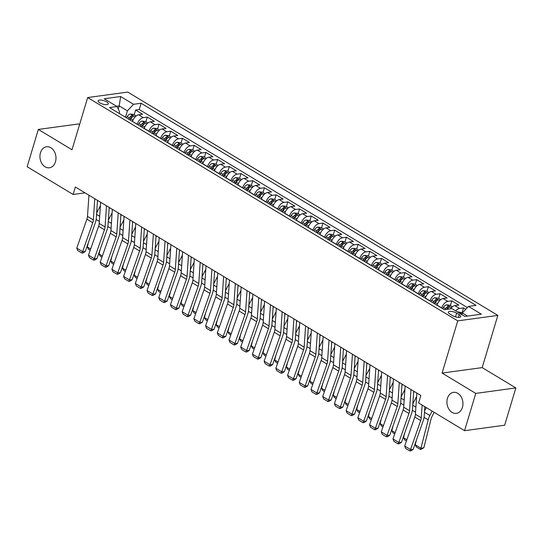 <?xml version="1.0" encoding="UTF-8"?>
<svg xmlns="http://www.w3.org/2000/svg" width="543" height="543" viewBox="0 0 543 543"><rect width="100%" height="100%" fill="white"/><g stroke="black" fill="none" stroke-linecap="round" stroke-linejoin="round"><path stroke-width="0.81" d="M55.461 161.794A10.609 7.969 82.2 0 1 49.399 167.78A10.609 7.969 82.2 0 1 41.791 163.368A10.609 7.969 82.2 0 1 40.474 152.746A10.609 7.969 82.2 0 1 46.535 146.759A10.609 7.969 82.2 0 1 54.144 151.171A10.609 7.969 82.2 0 1 55.461 161.794M462.432 407.372A10.609 7.969 82.2 0 1 456.364 413.359A10.609 7.969 82.2 0 1 448.762 408.947A10.609 7.969 82.2 0 1 447.439 398.331A10.609 7.969 82.2 0 1 453.5 392.345A10.609 7.969 82.2 0 1 461.109 396.757A10.609 7.969 82.2 0 1 462.432 407.372M99.749 102.831A5.301 1.812 16.7 0 0 105.023 104.595A5.301 1.812 16.7 0 0 108.295 103.883A5.301 1.812 16.7 0 0 106.686 101.887A5.301 1.812 16.7 0 0 101.412 100.122A5.301 1.812 16.7 0 0 98.14 100.835A5.301 1.812 16.7 0 0 99.749 102.831M79.543 124.639L78.436 123.967L38.336 129.438L27.15 166.728L73.115 194.469L85.02 192.84M497.843 315.402L127.768 92.079L87.667 97.55L457.749 320.872L497.843 315.402L482.177 367.611L442.083 373.075L475.749 393.397L515.85 387.926L482.177 367.611M515.85 387.926L504.664 425.217L464.564 430.687L475.749 393.397M465.792 309.272L463.512 307.895L462.1 312.612M450.385 308.879A6.631 3.74 -58.9 0 1 454.871 305.607L458.828 305.071L451.803 300.829L450.385 305.546M437 305.227L437.034 305.098A6.631 3.74 121.1 0 1 443.163 298.541L447.12 298.005L440.088 293.763L438.676 298.48M425.291 298.155L425.325 298.032A6.631 3.74 121.1 0 1 431.447 291.476L435.405 290.939L428.379 286.697L426.968 291.408M413.576 291.089L413.617 290.967A6.631 3.74 121.1 0 1 419.739 284.41L423.696 283.867L416.671 279.631L415.252 284.342M401.868 284.023L401.901 283.901A6.631 3.74 121.1 0 1 408.031 277.344L411.981 276.801L404.956 272.559L403.544 277.276M390.152 276.957L390.193 276.835A6.631 3.74 121.1 0 1 396.315 270.271L400.272 269.735L393.247 265.493L391.829 270.21M378.444 269.891L378.478 269.762A6.631 3.74 121.1 0 1 384.607 263.206L388.564 262.669L381.532 258.427L380.12 263.145M366.735 262.819L366.769 262.697A6.631 3.74 121.1 0 1 372.892 256.14L376.849 255.604L369.824 251.361L368.412 256.072M355.02 255.753L355.061 255.631A6.631 3.74 121.1 0 1 361.183 249.074L365.14 248.531L358.108 244.296L356.697 249.006M343.312 248.687L343.346 248.565A6.631 3.74 121.1 0 1 349.475 242.008L353.425 241.465L346.4 237.223L344.988 241.94M331.597 241.621L331.637 241.499A6.631 3.74 121.1 0 1 337.76 234.936L341.717 234.4L334.692 230.157L333.273 234.875M319.888 234.549L319.922 234.427A6.631 3.74 121.1 0 1 326.051 227.87L330.001 227.334L322.976 223.092L321.565 227.809M308.173 227.483L308.214 227.361A6.631 3.74 121.1 0 1 314.336 220.804L318.293 220.268L311.268 216.026L309.849 220.736M296.464 220.417L296.505 220.295A6.631 3.74 121.1 0 1 302.627 213.738L306.585 213.195L299.553 208.96L298.141 213.671M284.756 213.351L284.79 213.229A6.631 3.74 121.1 0 1 290.912 206.673L294.869 206.13L287.844 201.887L286.433 206.605M273.041 206.286L273.081 206.157A6.631 3.74 121.1 0 1 279.204 199.6L283.161 199.064L276.136 194.822L274.717 199.539M261.332 199.213L261.366 199.091A6.631 3.74 121.1 0 1 267.495 192.534L271.446 191.998L264.421 187.756L263.009 192.473M249.617 192.147L249.658 192.025A6.631 3.74 121.1 0 1 255.78 185.468L259.737 184.932L252.712 180.69L251.294 185.401M237.909 185.082L237.943 184.959A6.631 3.74 121.1 0 1 244.072 178.403L248.029 177.86L240.997 173.624L239.585 178.335M226.2 178.016L226.234 177.894A6.631 3.74 121.1 0 1 232.356 171.337L236.314 170.794L229.289 166.552L227.877 171.269M214.485 170.95L214.526 170.821A6.631 3.74 121.1 0 1 220.648 164.264L224.605 163.728L217.58 159.486L216.162 164.203M202.777 163.877L202.81 163.755A6.631 3.74 121.1 0 1 208.94 157.198L212.89 156.662L205.865 152.42L204.453 157.137M191.061 156.812L191.102 156.689A6.631 3.74 121.1 0 1 197.224 150.133L201.181 149.59L194.156 145.354L192.738 150.065M179.353 149.746L179.387 149.624A6.631 3.74 121.1 0 1 185.516 143.067L189.473 142.524L182.441 138.289L181.029 142.999M167.638 142.68L167.678 142.558A6.631 3.74 121.1 0 1 173.801 136.001L177.758 135.458L170.733 131.216L169.314 135.933M155.929 135.614L155.97 135.485A6.631 3.74 121.1 0 1 162.092 128.929L166.049 128.392L159.018 124.15L157.606 128.867M144.221 128.542L144.255 128.419A6.631 3.74 121.1 0 1 150.384 121.863L154.334 121.327L147.309 117.084L145.897 121.802M464.564 430.687L418.599 402.947L420.839 395.487L75.355 187.009L73.115 194.469M459.202 314.696L456.622 313.141A5.138 1.758 16.7 0 0 451.518 311.431A5.138 1.758 16.7 0 0 448.348 312.123A5.138 1.758 16.7 0 0 449.909 314.058L452.482 315.612A5.138 1.758 16.7 0 0 457.586 317.316A5.138 1.758 16.7 0 0 460.763 316.63A5.138 1.758 16.7 0 0 459.202 314.696L458.394 317.384M119.141 113.412L119.596 111.912L117.05 106.537L109.462 107.575L444.405 309.693L451.993 308.662L464.876 316.433L481.349 314.187L468.466 306.415L476.048 305.376L141.105 103.258L133.524 104.29L127.395 110.847L119.202 105.905L116.589 106.258M117.05 106.537L104.168 98.765L120.641 96.518L133.524 104.29M137.189 124.306L137.23 124.184A6.631 3.74 -58.9 0 1 143.352 117.621L147.309 117.084M132.506 121.476L137.23 124.184M148.904 131.372L148.938 131.25A6.631 3.74 -58.9 0 1 155.067 124.693L159.018 124.15M160.613 138.438L160.653 138.316A6.631 3.74 -58.9 0 1 166.776 131.759L170.733 131.216M172.328 145.504L172.362 145.381A6.631 3.74 -58.9 0 1 178.484 138.825L182.441 138.289M184.036 152.576L184.077 152.447A6.631 3.74 -58.9 0 1 190.199 145.891L194.156 145.354M195.745 159.642L195.785 159.52A6.631 3.74 -58.9 0 1 201.908 152.956L205.865 152.42M207.46 166.708L207.494 166.586A6.631 3.74 -58.9 0 1 213.623 160.029L217.58 159.486M219.168 173.774L219.209 173.651A6.631 3.74 -58.9 0 1 225.331 167.095L229.289 166.552M230.884 180.839L230.918 180.717A6.631 3.74 -58.9 0 1 237.047 174.16L240.997 173.624M242.592 187.912L242.633 187.783A6.631 3.74 -58.9 0 1 248.755 181.226L252.712 180.69M254.307 194.978L254.341 194.856A6.631 3.74 -58.9 0 1 260.464 188.292L264.421 187.756M266.016 202.044L266.05 201.921A6.631 3.74 -58.9 0 1 272.179 195.365L276.136 194.822M277.724 209.109L277.765 208.987A6.631 3.74 -58.9 0 1 283.887 202.43L287.844 201.887M289.439 216.175L289.473 216.053A6.631 3.74 -58.9 0 1 295.602 209.496L299.553 208.96M301.148 223.248L301.189 223.119A6.631 3.74 -58.9 0 1 307.311 216.562L311.268 216.026M312.863 230.313L312.897 230.191A6.631 3.74 -58.9 0 1 319.019 223.628L322.976 223.092M324.571 237.379L324.605 237.257A6.631 3.74 -58.9 0 1 330.735 230.7L334.692 230.157M336.28 244.445L336.321 244.323A6.631 3.74 -58.9 0 1 342.443 237.766L346.4 237.223M347.995 251.511L348.029 251.389A6.631 3.74 -58.9 0 1 354.158 244.832L358.108 244.296M359.704 258.583L359.744 258.454A6.631 3.74 -58.9 0 1 365.867 251.898L369.824 251.361M371.419 265.649L371.453 265.527A6.631 3.74 -58.9 0 1 377.582 258.963L381.532 258.427M383.127 272.715L383.168 272.593A6.631 3.74 -58.9 0 1 389.29 266.036L393.247 265.493M394.842 279.781L394.876 279.659A6.631 3.74 -58.9 0 1 400.999 273.102L404.956 272.559M406.551 286.847L406.585 286.724A6.631 3.74 -58.9 0 1 412.714 280.168L416.671 279.631M418.259 293.919L418.3 293.79A6.631 3.74 -58.9 0 1 424.422 287.233L428.379 286.697M429.975 300.985L430.008 300.863A6.631 3.74 -58.9 0 1 436.138 294.299L440.088 293.763M441.683 308.051L441.724 307.929A6.631 3.74 -58.9 0 1 447.846 301.372L451.803 300.829M455.699 310.895A6.631 3.74 -58.9 0 1 459.554 308.438L463.512 307.895M467.394 307.555L139.225 109.523L135.601 110.019L134.182 114.729M132.546 121.354A6.631 3.74 121.1 0 1 138.669 114.797L142.626 114.254L135.601 110.019M467.489 316.074L462.337 312.972L468.466 306.415M461.849 314.607L462.337 312.972M38.336 129.438L72.009 149.753L87.667 97.55M442.083 373.075L457.749 320.872M118.252 109.068L119.202 105.905L120.641 96.518M125.481 117.24L127.395 110.847M139.225 109.523L141.105 103.258M422.135 405.078L421.266 417.805A8.288 4.677 -58.9 0 1 420.669 420.594L410.535 449.529L413.155 449.434L423.289 420.492A12.428 7.018 121.1 0 0 424.192 416.305L424.843 406.714M416.854 393.084L415.409 414.268A8.288 4.677 -58.9 0 1 414.811 417.058L404.678 446L410.535 449.529L409.761 450.921L405.662 448.443L404.678 446M413.155 449.434L410.813 450.88L409.761 450.921M462.466 312.836L458.272 311.906A4.392 2.477 121.1 0 0 457.668 312.082M415.239 444.819L421.096 448.348L423.879 447.71L420.574 449.55L416.474 447.072L415.239 444.819L416.393 440.183M424.558 410.915L426.282 407.583M420.574 449.55L428.21 419.82A12.428 7.018 -58.9 0 1 429.852 415.531L432.133 411.119M434.149 412.334L432.085 416.325A8.288 4.677 121.1 0 0 430.993 419.189L423.879 447.71M461.034 314.39C461.475 313.752 461.007 313.467 459.629 313.542M410.997 389.548L409.558 410.732A8.288 4.677 -58.9 0 1 408.954 413.528L398.827 442.464L401.447 442.369L411.574 413.427A12.428 7.018 121.1 0 0 412.476 409.239L413.705 391.184M405.139 386.019L403.7 407.202A8.288 4.677 -58.9 0 1 403.096 409.992L392.969 438.934L398.827 442.464L398.053 443.855L393.953 441.378L392.969 438.934M401.447 442.369L399.098 443.814L398.053 443.855M399.281 382.482L397.843 403.666A8.288 4.677 -58.9 0 1 397.245 406.463L387.111 435.398L389.738 435.296L399.865 406.361A12.428 7.018 121.1 0 0 400.768 402.173L401.996 384.118M393.431 378.953L391.992 400.137A8.288 4.677 -58.9 0 1 391.388 402.926L381.261 431.861L387.111 435.398L386.338 436.782L382.238 434.312L381.261 431.861M389.738 435.296L387.39 436.748L386.338 436.782M387.573 375.417L386.134 396.6A8.288 4.677 -58.9 0 1 385.53 399.39L375.403 428.332L378.023 428.23L388.157 399.295A12.428 7.018 121.1 0 0 389.053 395.107L390.281 377.052M381.715 371.88L380.276 393.064A8.288 4.677 -58.9 0 1 379.679 395.861L369.545 424.796L375.403 428.332L374.629 429.717L370.53 427.246L369.545 424.796M378.023 428.23L375.675 429.676L374.629 429.717M375.865 368.351L374.419 389.535A8.288 4.677 -58.9 0 1 373.822 392.324L363.695 421.266L366.315 421.164L376.442 392.222A12.428 7.018 121.1 0 0 377.344 388.035L378.573 369.987M370.007 364.815L368.568 385.998A8.288 4.677 -58.9 0 1 367.964 388.795L357.837 417.73L363.695 421.266L362.921 422.651L358.821 420.18L357.837 417.73M366.315 421.164L363.966 422.61L362.921 422.651M452.394 306.754L449.903 305.247L446.563 304.84A4.392 2.477 121.1 0 0 443.393 307.358L442.606 308.607M406.429 441.011L404.766 440.006L403.53 437.746L404.684 433.117M412.843 403.849L416.617 396.566M447.181 309.313A4.392 2.477 -58.9 0 1 449.326 307.324C449.767 306.686 449.299 306.401 447.921 306.476A4.392 2.477 121.1 0 0 445.62 308.702L445.05 309.605M446.624 309.388A2.24 1.262 -58.9 0 1 447.276 308.621L447.921 306.476M403.53 437.746L406.863 439.762M440.685 299.688L438.187 298.182L434.848 297.774A4.392 2.477 121.1 0 0 431.685 300.293L430.898 301.541M394.713 433.945L393.051 432.941L391.815 430.68L392.976 426.045M401.134 396.784L404.902 389.501M437.448 303.965L436.748 305.071M414.207 391.489L413.603 392.643M434.522 303.727L435.316 302.485A4.392 2.477 -58.9 0 1 437.61 300.259C438.052 299.621 437.583 299.336 436.205 299.41A4.392 2.477 121.1 0 0 433.911 301.636L433.117 302.885M434.162 303.51L434.909 302.336A2.24 1.262 -58.9 0 1 435.561 301.555L436.205 299.41M391.815 430.68L395.155 432.696M428.977 292.623L426.479 291.116L423.14 290.709A4.392 2.477 121.1 0 0 419.977 293.227L419.182 294.476M383.005 426.879L381.342 425.875L380.107 423.615L381.261 418.979M389.419 389.711L393.193 382.428M425.739 296.899L425.04 298.005M402.492 384.417L401.895 385.578M422.814 296.661L423.601 295.412A4.392 2.477 -58.9 0 1 425.902 293.193C426.343 292.548 425.875 292.27 424.497 292.344A4.392 2.477 121.1 0 0 422.196 294.571L421.409 295.813M422.447 296.444L423.194 295.27A2.24 1.262 -58.9 0 1 423.852 294.489L424.497 292.344M380.107 423.615L383.439 425.624M417.262 285.557L414.764 284.05L411.424 283.636A4.392 2.477 121.1 0 0 408.261 286.161L407.474 287.403M371.29 419.807L369.634 418.809L368.398 416.549L369.552 411.913M377.711 382.645L381.478 375.362M414.031 289.833L413.325 290.939M390.784 377.351L390.186 378.512M411.105 289.595L411.893 288.347A4.392 2.477 -58.9 0 1 414.187 286.127C414.628 285.482 414.16 285.204 412.782 285.279A4.392 2.477 121.1 0 0 410.488 287.498L409.7 288.747M410.739 289.378L411.485 288.197A2.24 1.262 -58.9 0 1 412.144 287.423L412.782 285.279M368.398 416.549L371.731 418.558M364.149 361.285L362.71 382.469A8.288 4.677 -58.9 0 1 362.113 385.258L351.979 414.194L354.599 414.099L364.733 385.157A12.428 7.018 121.1 0 0 365.636 380.969L366.858 362.914M358.292 357.749L356.853 378.933A8.288 4.677 -58.9 0 1 356.256 381.722L346.122 410.664L351.979 414.194L351.206 415.585L347.106 413.108L346.122 410.664M354.599 414.099L352.258 415.544L351.206 415.585M405.553 278.491L403.055 276.984L399.716 276.57A4.392 2.477 121.1 0 0 396.553 279.088L395.759 280.337M359.581 412.741L357.918 411.737L356.683 409.483L357.837 404.847M365.996 375.58L369.769 368.297M402.315 282.767L401.616 283.874M379.068 370.285L378.471 371.439M399.39 282.53L400.184 281.281A4.392 2.477 -58.9 0 1 402.478 279.054C402.92 278.416 402.451 278.131 401.073 278.206A4.392 2.477 121.1 0 0 398.779 280.432L397.985 281.681M399.03 282.312L399.777 281.131A2.24 1.262 -58.9 0 1 400.429 280.358L401.073 278.206M356.683 409.483L360.016 411.492M352.441 354.212L351.002 375.396A8.288 4.677 -58.9 0 1 350.398 378.193L340.271 407.128L342.891 407.033L353.018 378.091A12.428 7.018 121.1 0 0 353.921 373.903L355.149 355.848M346.583 350.683L345.144 371.867A8.288 4.677 -58.9 0 1 344.54 374.656L334.413 403.598L340.271 407.128L339.497 408.519L335.398 406.042L334.413 403.598M342.891 407.033L340.542 408.479L339.497 408.519M393.838 271.419L391.347 269.912L388.007 269.504A4.392 2.477 121.1 0 0 384.838 272.023L384.05 273.272M347.873 405.675L346.21 404.671L344.975 402.411L346.129 397.781M354.287 368.514L358.061 361.231M390.607 275.701L389.908 276.808M367.36 363.219L366.763 364.373M387.682 275.464L388.469 274.215A4.392 2.477 -58.9 0 1 390.77 271.989C391.211 271.351 390.743 271.066 389.365 271.14A4.392 2.477 121.1 0 0 387.064 273.367L386.277 274.615M387.315 275.24L388.062 274.066A2.24 1.262 -58.9 0 1 388.72 273.285L389.365 271.14M344.975 402.411L348.307 404.426M340.726 347.147L339.287 368.33A8.288 4.677 -58.9 0 1 338.689 371.127L328.556 400.062L331.176 399.96L341.309 371.025A12.428 7.018 121.1 0 0 342.212 366.837L343.434 348.782M334.875 343.617L333.429 364.794A8.288 4.677 -58.9 0 1 332.832 367.591L322.705 396.526L328.556 400.062L327.782 401.447L323.682 398.976L322.705 396.526M331.176 399.96L328.834 401.413L327.782 401.447M382.129 264.353L379.632 262.846L376.292 262.439A4.392 2.477 121.1 0 0 373.129 264.957L372.335 266.206M336.158 398.61L334.495 397.605L333.259 395.345L334.42 390.709M342.579 361.448L346.346 354.165M378.892 268.629L378.193 269.735M355.645 356.154L355.047 357.308M375.966 268.391L376.761 267.149A4.392 2.477 -58.9 0 1 379.055 264.923C379.496 264.285 379.028 264 377.65 264.074A4.392 2.477 121.1 0 0 375.356 266.301L374.561 267.55M375.607 268.174L376.353 267A2.24 1.262 -58.9 0 1 377.005 266.219L377.65 264.074M333.259 395.345L336.599 397.361M329.017 340.081L327.578 361.265A8.288 4.677 -58.9 0 1 326.974 364.054L316.847 392.996L319.467 392.894L329.601 363.959A12.428 7.018 121.1 0 0 330.497 359.771L331.725 341.717M323.16 336.545L321.721 357.728A8.288 4.677 -58.9 0 1 321.123 360.525L310.99 389.46L316.847 392.996L316.074 394.381L311.974 391.91L310.99 389.46M319.467 392.894L317.119 394.34L316.074 394.381M370.421 257.287L367.923 255.78L364.584 255.373A4.392 2.477 121.1 0 0 361.421 257.891L360.627 259.14M324.449 391.544L322.786 390.539L321.551 388.279L322.705 383.643M330.863 354.375L334.637 347.092M367.183 261.563L366.484 262.669M343.936 349.081L343.339 350.242M364.258 261.326L365.045 260.077A4.392 2.477 -58.9 0 1 367.346 257.857C367.787 257.212 367.319 256.934 365.941 257.009A4.392 2.477 121.1 0 0 363.64 259.235L362.853 260.477M363.891 261.108L364.638 259.934A2.24 1.262 -58.9 0 1 365.296 259.154L365.941 257.009M321.551 388.279L324.884 390.288M317.309 333.015L315.863 354.199A8.288 4.677 -58.9 0 1 315.266 356.989L305.132 385.93L307.759 385.829L317.886 356.887A12.428 7.018 121.1 0 0 318.789 352.699L320.017 334.651M311.451 329.479L310.012 350.663A8.288 4.677 -58.9 0 1 309.408 353.459L299.281 382.394L305.132 385.93L304.358 387.315L300.265 384.844L299.281 382.394M307.759 385.829L305.41 387.274L304.358 387.315M305.594 325.949L304.155 347.126A8.288 4.677 -58.9 0 1 303.551 349.923L293.424 378.858L296.044 378.763L306.177 349.821A12.428 7.018 121.1 0 0 307.073 345.633L308.302 327.578M299.736 322.413L298.297 343.597A8.288 4.677 -58.9 0 1 297.7 346.386L287.566 375.328L293.424 378.858L292.65 380.249L288.55 377.772L287.566 375.328M296.044 378.763L293.702 380.209L292.65 380.249M293.885 318.877L292.446 340.061A8.288 4.677 -58.9 0 1 291.842 342.857L281.715 371.792L284.335 371.69L294.462 342.755A12.428 7.018 121.1 0 0 295.365 338.567L296.593 320.513M288.028 315.347L286.589 336.531A8.288 4.677 -58.9 0 1 285.985 339.321L275.858 368.263L281.715 371.792L280.941 373.184L276.842 370.706L275.858 368.263M284.335 371.69L281.987 373.143L280.941 373.184M282.17 311.811L280.731 332.995A8.288 4.677 -58.9 0 1 280.134 335.791L270 364.726L272.62 364.625L282.754 335.689A12.428 7.018 121.1 0 0 283.656 331.501L284.878 313.447M276.319 308.275L274.873 329.458A8.288 4.677 -58.9 0 1 274.276 332.255L264.142 361.19L270 364.726L269.226 366.111L265.127 363.64L264.142 361.19M272.62 364.625L270.278 366.077L269.226 366.111M270.462 304.745L269.023 325.929A8.288 4.677 -58.9 0 1 268.418 328.719L258.292 357.661L260.911 357.559L271.038 328.624A12.428 7.018 121.1 0 0 271.941 324.436L273.17 306.381M264.604 301.209L263.165 322.393A8.288 4.677 -58.9 0 1 262.568 325.189L252.434 354.124L258.292 357.661L257.518 359.045L253.418 356.575L252.434 354.124M260.911 357.559L258.563 359.004L257.518 359.045M258.746 297.679L257.307 318.863A8.288 4.677 -58.9 0 1 256.71 321.653L246.576 350.595L249.203 350.493L259.33 321.551A12.428 7.018 121.1 0 0 260.233 317.363L261.461 299.315M252.895 294.143L251.457 315.327A8.288 4.677 -58.9 0 1 250.852 318.123L240.725 347.058L246.576 350.595L245.803 351.979L241.703 349.509L240.725 347.058M249.203 350.493L246.855 351.939L245.803 351.979M247.038 290.607L245.599 311.791A8.288 4.677 -58.9 0 1 244.995 314.587L234.868 343.522L237.488 343.427L247.622 314.485A12.428 7.018 121.1 0 0 248.518 310.297L249.746 292.243M241.18 287.077L239.741 308.261A8.288 4.677 -58.9 0 1 239.144 311.051L229.01 339.993L234.868 343.522L234.094 344.914L229.994 342.436L229.01 339.993M237.488 343.427L235.139 344.873L234.094 344.914M235.329 283.541L233.884 304.725A8.288 4.677 -58.9 0 1 233.286 307.521L223.159 336.456L225.779 336.355L235.906 307.419A12.428 7.018 121.1 0 0 236.809 303.232L238.038 285.177M229.472 280.012L228.033 301.195A8.288 4.677 -58.9 0 1 227.429 303.985L217.302 332.927L223.159 336.456L222.386 337.848L218.286 335.37L217.302 332.927M225.779 336.355L223.431 337.807L222.386 337.848M223.614 276.475L222.175 297.659A8.288 4.677 -58.9 0 1 221.578 300.455L211.444 329.391L214.064 329.289L224.198 300.354A12.428 7.018 121.1 0 0 225.101 296.166L226.322 278.111M217.763 272.939L216.318 294.123A8.288 4.677 -58.9 0 1 215.72 296.919L205.587 325.854L211.444 329.391L210.67 330.775L206.571 328.305L205.587 325.854M214.064 329.289L211.722 330.741L210.67 330.775M211.906 269.409L210.467 290.593A8.288 4.677 -58.9 0 1 209.863 293.383L199.736 322.325L202.356 322.223L212.483 293.288A12.428 7.018 121.1 0 0 213.385 289.1L214.614 271.045M206.048 265.873L204.609 287.057A8.288 4.677 -58.9 0 1 204.005 289.853L193.878 318.789L199.736 322.325L198.962 323.709L194.862 321.239L193.878 318.789M202.356 322.223L200.007 323.669L198.962 323.709M200.191 262.344L198.752 283.527A8.288 4.677 -58.9 0 1 198.154 286.317L188.021 315.259L190.647 315.157L200.774 286.215A12.428 7.018 121.1 0 0 201.677 282.027L202.906 263.979M194.34 258.807L192.901 279.991A8.288 4.677 -58.9 0 1 192.297 282.788L182.17 311.723L188.021 315.259L187.247 316.644L183.147 314.173L182.17 311.723M190.647 315.157L188.299 316.603L187.247 316.644M188.482 255.271L187.043 276.455A8.288 4.677 -58.9 0 1 186.439 279.251L176.312 308.186L178.932 308.091L189.066 279.15A12.428 7.018 121.1 0 0 189.962 274.962L191.19 256.907M182.624 251.742L181.186 272.925A8.288 4.677 -58.9 0 1 180.588 275.715L170.454 304.657L176.312 308.186L175.538 309.578L171.439 307.1L170.454 304.657M178.932 308.091L176.584 309.537L175.538 309.578M358.706 250.221L356.208 248.714L352.869 248.3A4.392 2.477 121.1 0 0 349.706 250.825L348.918 252.067M312.734 384.471L311.071 383.473L309.843 381.213L310.996 376.577M319.155 347.31L322.922 340.027M355.475 254.497L354.769 255.604M332.228 342.015L331.624 343.176M352.55 254.26L353.337 253.011A4.392 2.477 -58.9 0 1 355.631 250.791C356.072 250.147 355.604 249.868 354.226 249.943A4.392 2.477 121.1 0 0 351.932 252.162L351.138 253.411M352.183 254.043L352.93 252.862A2.24 1.262 -58.9 0 1 353.581 252.088L354.226 249.943M309.843 381.213L313.175 383.222M346.997 243.155L344.5 241.649L341.16 241.235A4.392 2.477 121.1 0 0 337.997 243.753L337.203 245.002M301.026 377.405L299.363 376.401L298.127 374.147L299.281 369.511M307.44 340.244L311.214 332.961M343.76 247.432L343.061 248.538M320.513 334.95L319.915 336.103M340.834 247.194L341.628 245.945A4.392 2.477 -58.9 0 1 343.923 243.719C344.364 243.081 343.895 242.796 342.518 242.87A4.392 2.477 121.1 0 0 340.223 245.097L339.429 246.346M340.475 246.977L341.214 245.796A2.24 1.262 -58.9 0 1 341.873 245.022L342.518 242.87M298.127 374.147L301.46 376.156M335.282 236.083L332.784 234.576L329.452 234.169A4.392 2.477 121.1 0 0 326.282 236.687L325.495 237.936M289.317 370.34L287.654 369.335L286.419 367.075L287.573 362.446M295.731 333.178L299.505 325.895M332.051 240.366L331.352 241.472M308.804 327.884L308.207 329.038M329.126 240.128L329.913 238.879A4.392 2.477 -58.9 0 1 332.214 236.653C332.649 236.015 332.18 235.73 330.809 235.805A4.392 2.477 121.1 0 0 328.508 238.031L327.721 239.28M328.759 239.904L329.506 238.73A2.24 1.262 -58.9 0 1 330.164 237.949L330.809 235.805M286.419 367.075L289.752 369.091M323.574 229.017L321.076 227.51L317.736 227.103A4.392 2.477 121.1 0 0 314.573 229.621L313.779 230.87M277.602 363.274L275.939 362.269L274.704 360.009L275.864 355.373M284.023 326.112L287.79 318.822M320.336 233.293L319.637 234.4M297.089 320.818L296.492 321.972M317.411 233.056L318.205 231.813A4.392 2.477 -58.9 0 1 320.499 229.587C320.94 228.949 320.472 228.664 319.094 228.739A4.392 2.477 121.1 0 0 316.8 230.965L316.006 232.214M317.051 232.838L317.798 231.664A2.24 1.262 -58.9 0 1 318.449 230.884L319.094 228.739M274.704 360.009L278.043 362.025M311.858 221.951L309.367 220.444L306.028 220.037A4.392 2.477 121.1 0 0 302.858 222.555L302.071 223.804M265.894 356.208L264.231 355.203L262.995 352.943L264.149 348.307M272.308 319.04L276.082 311.757M308.628 226.227L307.929 227.334M285.38 313.745L284.783 314.906M305.702 225.99L306.49 224.741A4.392 2.477 -58.9 0 1 308.791 222.521C309.232 221.877 308.763 221.598 307.386 221.673A4.392 2.477 121.1 0 0 305.085 223.899L304.297 225.141M305.336 225.773L306.082 224.598A2.24 1.262 -58.9 0 1 306.741 223.818L307.386 221.673M262.995 352.943L266.328 354.952M300.15 214.885L297.652 213.379L294.313 212.965A4.392 2.477 121.1 0 0 291.15 215.483L290.362 216.732M254.178 349.135L252.515 348.138L251.28 345.877L252.441 341.242M260.599 311.974L264.366 304.691M296.919 219.162L296.213 220.268M273.672 306.68L273.068 307.84M293.987 218.924L294.781 217.675A4.392 2.477 -58.9 0 1 297.075 215.456C297.516 214.811 297.048 214.533 295.67 214.607A4.392 2.477 121.1 0 0 293.376 216.827L292.582 218.076M293.627 218.707L294.374 217.526A2.24 1.262 -58.9 0 1 295.025 216.752L295.67 214.607M251.28 345.877L254.619 347.887M288.442 207.82L285.944 206.313L282.604 205.899A4.392 2.477 121.1 0 0 279.441 208.417L278.647 209.666M242.47 342.07L240.807 341.065L239.572 338.812L240.725 334.176M248.884 304.908L252.658 297.625M285.204 212.096L284.505 213.202M261.957 299.614L261.359 300.768M282.279 211.858L283.073 210.609A4.392 2.477 -58.9 0 1 285.367 208.383C285.808 207.745 285.34 207.46 283.962 207.535A4.392 2.477 121.1 0 0 281.661 209.761L280.874 211.01M281.919 211.641L282.659 210.46A2.24 1.262 -58.9 0 1 283.317 209.686L283.962 207.535M239.572 338.812L242.904 340.821M276.726 200.747L274.229 199.24L270.889 198.833A4.392 2.477 121.1 0 0 267.726 201.351L266.939 202.6M230.755 335.004L229.098 333.999L227.863 331.739L229.017 327.11M237.176 297.842L240.943 290.559M273.496 205.03L272.79 206.136M250.248 292.548L249.651 293.702M270.57 204.792L271.357 203.544A4.392 2.477 -58.9 0 1 273.652 201.317C274.093 200.679 273.624 200.394 272.247 200.469A4.392 2.477 121.1 0 0 269.952 202.695L269.165 203.944M270.204 204.568L270.95 203.394A2.24 1.262 -58.9 0 1 271.609 202.614L272.247 200.469M227.863 331.739L231.196 333.755M265.018 193.681L262.52 192.174L259.181 191.767A4.392 2.477 121.1 0 0 256.018 194.285L255.224 195.534M219.046 327.938L217.383 326.934L216.148 324.673L217.302 320.037M225.467 290.776L229.234 283.487M261.78 197.957L261.081 199.064M238.533 285.482L237.936 286.636M258.855 197.72L259.649 196.478A4.392 2.477 -58.9 0 1 261.943 194.251C262.384 193.613 261.916 193.328 260.538 193.403A4.392 2.477 121.1 0 0 258.244 195.629L257.45 196.878M258.495 197.503L259.242 196.328A2.24 1.262 -58.9 0 1 259.893 195.548L260.538 193.403M216.148 324.673L219.481 326.689M253.303 186.616L250.812 185.109L247.472 184.701A4.392 2.477 121.1 0 0 244.302 187.22L243.515 188.462M207.338 320.872L205.675 319.868L204.439 317.607L205.593 312.972M213.752 283.704L217.526 276.421M250.072 190.892L249.373 191.998M226.825 278.41L226.227 279.57M247.146 190.654L247.934 189.405A4.392 2.477 -58.9 0 1 250.235 187.186C250.676 186.541 250.208 186.263 248.83 186.337A4.392 2.477 121.1 0 0 246.529 188.564L245.741 189.806M246.78 190.437L247.527 189.263A2.24 1.262 -58.9 0 1 248.185 188.482L248.83 186.337M204.439 317.607L207.772 319.617M241.594 179.55L239.096 178.043L235.757 177.629A4.392 2.477 121.1 0 0 232.594 180.147L231.807 181.396M195.623 313.8L193.96 312.802L192.724 310.542L193.885 305.906M202.044 276.638L205.811 269.355M238.357 183.826L237.658 184.932M215.116 271.344L214.512 272.505M235.431 183.588L236.225 182.339A4.392 2.477 -58.9 0 1 238.52 180.113C238.961 179.475 238.492 179.19 237.115 179.271A4.392 2.477 121.1 0 0 234.82 181.491L234.026 182.74M235.071 183.371L235.818 182.19A2.24 1.262 -58.9 0 1 236.47 181.416L237.115 179.271M192.724 310.542L196.064 312.551M229.886 172.484L227.388 170.977L224.049 170.563A4.392 2.477 121.1 0 0 220.886 173.081L220.091 174.33M183.914 306.734L182.251 305.729L181.016 303.476L182.17 298.84M190.328 269.572L194.102 262.289M226.648 176.76L225.949 177.866M203.401 264.278L202.804 265.432M223.723 176.523L224.51 175.274A4.392 2.477 -58.9 0 1 226.811 173.047C227.252 172.409 226.784 172.124 225.406 172.199A4.392 2.477 121.1 0 0 223.105 174.425L222.318 175.674M223.356 176.305L224.103 175.124A2.24 1.262 -58.9 0 1 224.761 174.351L225.406 172.199M181.016 303.476L184.349 305.485M176.774 248.205L175.328 269.389A8.288 4.677 -58.9 0 1 174.731 272.186L164.597 301.121L167.224 301.019L177.351 272.084A12.428 7.018 121.1 0 0 178.253 267.896L179.482 249.841M170.916 244.676L169.477 265.86A8.288 4.677 -58.9 0 1 168.873 268.649L158.746 297.591L164.597 301.121L163.823 302.512L159.73 300.035L158.746 297.591M167.224 301.019L164.875 302.471L163.823 302.512M165.058 241.14L163.619 262.323A8.288 4.677 -58.9 0 1 163.015 265.12L152.888 294.055L155.508 293.953L165.642 265.018A12.428 7.018 121.1 0 0 166.538 260.83L167.767 242.775M159.201 237.603L157.762 258.787A8.288 4.677 -58.9 0 1 157.165 261.583L147.031 290.519L152.888 294.055L152.115 295.44L148.015 292.969L147.031 290.519M155.508 293.953L153.167 295.406L152.115 295.44M153.35 234.074L151.911 255.258A8.288 4.677 -58.9 0 1 151.307 258.047L141.18 286.989L143.8 286.887L153.927 257.952A12.428 7.018 121.1 0 0 154.83 253.764L156.058 235.71M147.492 230.537L146.053 251.721A8.288 4.677 -58.9 0 1 145.449 254.518L135.322 283.453L141.18 286.989L140.406 288.374L136.307 285.903L135.322 283.453M143.8 286.887L141.452 288.333L140.406 288.374M141.635 227.008L140.196 248.192A8.288 4.677 -58.9 0 1 139.599 250.981L129.465 279.923L132.085 279.821L142.218 250.88A12.428 7.018 121.1 0 0 143.121 246.692L144.343 228.644M135.784 223.472L134.338 244.655A8.288 4.677 -58.9 0 1 133.741 247.445L123.614 276.387L129.465 279.923L128.691 281.308L124.591 278.837L123.614 276.387M132.085 279.821L129.743 281.267L128.691 281.308M218.171 165.411L215.673 163.905L212.333 163.497A4.392 2.477 121.1 0 0 209.17 166.015L208.383 167.264M172.199 299.668L170.536 298.664L169.307 296.403L170.461 291.774M178.62 262.507L182.387 255.224M214.94 169.694L214.234 170.794M191.693 257.212L191.095 258.366M212.014 169.457L212.802 168.208A4.392 2.477 -58.9 0 1 215.096 165.982C215.537 165.343 215.069 165.058 213.691 165.133A4.392 2.477 121.1 0 0 211.397 167.359L210.609 168.608M211.648 169.233L212.394 168.058A2.24 1.262 -58.9 0 1 213.053 167.278L213.691 165.133M169.307 296.403L172.64 298.419M206.462 158.346L203.964 156.839L200.625 156.432A4.392 2.477 121.1 0 0 197.462 158.95L196.668 160.199M160.49 292.602L158.827 291.598L157.592 289.338L158.746 284.702M166.905 255.441L170.678 248.151M203.225 162.622L202.525 163.728M179.977 250.147L179.38 251.3M200.299 162.384L201.093 161.142A4.392 2.477 -58.9 0 1 203.387 158.916C203.829 158.278 203.36 157.993 201.982 158.067A4.392 2.477 121.1 0 0 199.688 160.294L198.894 161.542M199.939 162.167L200.686 160.993A2.24 1.262 -58.9 0 1 201.338 160.212L201.982 158.067M157.592 289.338L160.925 291.353M194.747 151.28L192.249 149.773L188.916 149.366A4.392 2.477 121.1 0 0 185.747 151.884L184.959 153.126M148.782 285.537L147.119 284.532L145.884 282.272L147.038 277.636M155.196 248.368L158.97 241.085M191.516 155.556L190.817 156.662M168.269 243.074L167.672 244.235M188.591 155.318L189.378 154.069A4.392 2.477 -58.9 0 1 191.679 151.85C192.113 151.205 191.645 150.927 190.274 151.002A4.392 2.477 121.1 0 0 187.973 153.228L187.186 154.47M188.224 155.101L188.971 153.927A2.24 1.262 -58.9 0 1 189.629 153.146L190.274 151.002M145.884 282.272L149.216 284.281M183.039 144.214L180.541 142.707L177.201 142.293A4.392 2.477 121.1 0 0 174.038 144.811L173.244 146.06M137.067 278.464L135.404 277.466L134.169 275.206L135.329 270.57M143.488 241.302L147.255 234.019M179.801 148.49L179.102 149.596M156.554 236.008L155.956 237.162M176.875 148.253L177.67 147.004A4.392 2.477 -58.9 0 1 179.964 144.777C180.405 144.139 179.937 143.854 178.559 143.936A4.392 2.477 121.1 0 0 176.265 146.155L175.47 147.404M176.516 148.035L177.262 146.854A2.24 1.262 -58.9 0 1 177.914 146.081L178.559 143.936M134.169 275.206L137.508 277.215M129.926 219.935L128.487 241.119A8.288 4.677 -58.9 0 1 127.883 243.916L117.756 272.851L120.376 272.756L130.503 243.814A12.428 7.018 121.1 0 0 131.406 239.626L132.635 221.571M124.069 216.406L122.63 237.59A8.288 4.677 -58.9 0 1 122.032 240.379L111.899 269.321L117.756 272.851L116.983 274.242L112.883 271.765L111.899 269.321M120.376 272.756L118.028 274.201L116.983 274.242M171.33 137.148L168.832 135.641L165.493 135.227A4.392 2.477 121.1 0 0 162.323 137.746L161.536 138.994M125.358 271.398L123.695 270.394L122.46 268.14L123.614 263.504M131.773 234.237L135.546 226.954M168.092 141.424L167.393 142.531M144.845 228.942L144.248 230.096M165.167 141.187L165.954 139.938A4.392 2.477 -58.9 0 1 168.255 137.712C168.697 137.074 168.228 136.788 166.85 136.863A4.392 2.477 121.1 0 0 164.549 139.089L163.762 140.338M164.8 140.97L165.547 139.789A2.24 1.262 -58.9 0 1 166.206 139.015L166.85 136.863M122.46 268.14L125.793 270.149M118.218 212.87L116.772 234.053A8.288 4.677 -58.9 0 1 116.175 236.85L106.041 265.785L108.668 265.683L118.795 236.748A12.428 7.018 121.1 0 0 119.698 232.56L120.926 214.505M112.36 209.34L110.921 230.524A8.288 4.677 -58.9 0 1 110.317 233.314L100.19 262.255L106.041 265.785L105.267 267.176L101.174 264.699L100.19 262.255M108.668 265.683L106.319 267.136L105.267 267.176M159.615 130.076L157.117 128.569L153.778 128.162A4.392 2.477 121.1 0 0 150.615 130.68L149.827 131.929M113.643 264.332L111.98 263.328L110.752 261.068L111.906 256.439M120.064 227.171L123.831 219.888M156.384 134.359L155.678 135.458M133.137 221.877L132.533 223.03M153.452 134.121L154.246 132.872A4.392 2.477 -58.9 0 1 156.54 130.646C156.981 130.008 156.513 129.723 155.135 129.797A4.392 2.477 121.1 0 0 152.841 132.024L152.047 133.273M153.092 133.897L153.839 132.723A2.24 1.262 -58.9 0 1 154.49 131.942L155.135 129.797M110.752 261.068L114.084 263.084M106.503 205.804L105.064 226.988A8.288 4.677 -58.9 0 1 104.46 229.777L94.333 258.719L96.953 258.617L107.086 229.682A12.428 7.018 121.1 0 0 107.982 225.494L109.211 207.44M100.645 202.267L99.206 223.451A8.288 4.677 -58.9 0 1 98.609 226.248L88.475 255.183L94.333 258.719L93.559 260.104L89.459 257.633L88.475 255.183M96.953 258.617L94.604 260.07L93.559 260.104M147.906 123.01L145.409 121.503L142.069 121.096A4.392 2.477 121.1 0 0 138.906 123.614L138.112 124.863M101.935 257.267L100.272 256.262L99.036 254.002L100.19 249.366M108.349 220.105L112.123 212.815M144.669 127.286L143.97 128.392M121.422 214.811L120.824 215.965M141.743 127.048L142.537 125.806A4.392 2.477 -58.9 0 1 144.832 123.58C145.273 122.942 144.805 122.657 143.427 122.732A4.392 2.477 121.1 0 0 141.126 124.958L140.338 126.207M141.384 126.831L142.123 125.657A2.24 1.262 -58.9 0 1 142.782 124.876L143.427 122.732M99.036 254.002L102.369 256.018M94.794 198.738L93.355 219.922A8.288 4.677 -58.9 0 1 92.751 222.711L82.624 251.653L85.244 251.552L95.371 222.616A12.428 7.018 121.1 0 0 96.274 218.429L97.502 200.374M88.937 195.202L87.498 216.386A8.288 4.677 -58.9 0 1 86.894 219.182L76.767 248.117L82.624 251.653L81.85 253.038L77.751 250.567L76.767 248.117M85.244 251.552L82.896 252.997L81.85 253.038M136.191 115.944L133.693 114.437L130.361 114.03A4.392 2.477 121.1 0 0 127.191 116.548L126.404 117.79M90.219 250.201L88.563 249.196L87.328 246.936L88.482 242.3M96.64 213.032L100.414 205.749M132.96 120.22L132.254 121.327M109.713 207.738L109.116 208.899M130.035 119.983L130.822 118.734A4.392 2.477 -58.9 0 1 133.123 116.514C133.558 115.869 133.089 115.591 131.711 115.666A4.392 2.477 121.1 0 0 129.417 117.892L128.63 119.134M129.668 119.765L130.415 118.591A2.24 1.262 -58.9 0 1 131.073 117.811L131.711 115.666M87.328 246.936L90.661 248.945M144.255 128.419L148.938 131.25M155.97 135.485L160.653 138.316M167.678 142.558L172.362 145.381M179.387 149.624L184.077 152.447M191.102 156.689L195.785 159.52M202.81 163.755L207.494 166.586M214.526 170.821L219.209 173.651M226.234 177.894L230.918 180.717M237.943 184.959L242.633 187.783M249.658 192.025L254.341 194.856M261.366 199.091L266.05 201.921M273.081 206.157L277.765 208.987M284.79 213.229L289.473 216.053M296.505 220.295L301.189 223.119M308.214 227.361L312.897 230.191M319.922 234.427L324.605 237.257M331.637 241.499L336.321 244.323M343.346 248.565L348.029 251.389M355.061 255.631L359.744 258.454M366.769 262.697L371.453 265.527M378.478 269.762L383.168 272.593M390.193 276.835L394.876 279.659M401.901 283.901L406.585 286.724M413.617 290.967L418.3 293.79M425.325 298.032L430.008 300.863M437.034 305.098L441.724 307.929M454.871 305.607L459.554 308.438M138.669 114.797L143.352 117.621M150.384 121.863L155.067 124.693M162.092 128.929L166.776 131.759M173.801 136.001L178.484 138.825M185.516 143.067L190.199 145.891M197.224 150.133L201.908 152.956M208.94 157.198L213.623 160.029M220.648 164.264L225.331 167.095M232.356 171.337L237.047 174.16M244.072 178.403L248.755 181.226M255.78 185.468L260.464 188.292M267.495 192.534L272.179 195.365M279.204 199.6L283.887 202.43M290.912 206.673L295.602 209.496M302.627 213.738L307.311 216.562M314.336 220.804L319.019 223.628M326.051 227.87L330.735 230.7M337.76 234.936L342.443 237.766M349.475 242.008L354.158 244.832M361.183 249.074L365.867 251.898M372.892 256.14L377.582 258.963M384.607 263.206L389.29 266.036M396.315 270.271L400.999 273.102M408.031 277.344L412.714 280.168M419.739 284.41L424.422 287.233M431.447 291.476L436.138 294.299M443.163 298.541L447.846 301.372M455.502 316.881L456.622 313.141M421.266 417.805L415.409 414.268M420.669 420.594L414.811 417.058M461.998 314.112L458.353 311.92M424.076 417.329L428.21 419.82M424.463 412.28L429.852 415.531M409.558 410.732L403.7 407.202M408.954 413.528L403.096 409.992M397.843 403.666L391.992 400.137M397.245 406.463L391.388 402.926M386.134 396.6L380.276 393.064M385.53 399.39L379.679 395.861M374.419 389.535L368.568 385.998M373.822 392.324L367.964 388.795M451.362 307.698L446.645 304.847M445.62 308.702L443.393 307.358M412.368 410.264L415.551 412.185M412.748 405.214L415.897 407.114M439.647 300.625L434.936 297.781M433.911 301.636L431.685 300.293M437.522 303.815L435.316 302.485M400.659 403.198L403.843 405.119M401.039 398.148L404.189 400.048M427.938 293.559L423.221 290.715M422.196 294.571L419.977 293.227M425.807 296.743L423.601 295.412M388.944 396.132L392.127 398.053M389.331 391.082L392.474 392.983M416.223 286.494L411.513 283.65M410.488 287.498L408.261 286.161M414.099 289.677L411.893 288.347M377.236 389.066L380.419 390.987M377.616 384.016L380.765 385.91M362.71 382.469L356.853 378.933M362.113 385.258L356.256 381.722M404.515 279.428L399.797 276.584M398.779 280.432L396.553 279.088M402.383 282.611L400.184 281.281M365.52 381.994L368.711 383.921M365.907 376.944L369.05 378.844M351.002 375.396L345.144 371.867M350.398 378.193L344.54 374.656M392.806 272.362L388.089 269.511M387.064 273.367L384.838 272.023M390.675 275.545L388.469 274.215M353.812 374.928L356.995 376.849M354.192 369.878L357.342 371.779M339.287 368.33L333.429 364.794M338.689 371.127L332.832 367.591M381.091 265.289L376.38 262.445M375.356 266.301L373.129 264.957M378.96 268.48L376.761 267.149M342.097 367.862L345.287 369.783M342.484 362.812L345.633 364.713M327.578 361.265L321.721 357.728M326.974 364.054L321.123 360.525M369.383 258.224L364.665 255.38M363.64 259.235L361.421 257.891M367.251 261.407L365.045 260.077M330.388 360.796L333.572 362.717M330.775 355.746L333.918 357.647M315.863 354.199L310.012 350.663M315.266 356.989L309.408 353.459M304.155 347.126L298.297 343.597M303.551 349.923L297.7 346.386M292.446 340.061L286.589 336.531M291.842 342.857L285.985 339.321M280.731 332.995L274.873 329.458M280.134 335.791L274.276 332.255M269.023 325.929L263.165 322.393M268.418 328.719L262.568 325.189M257.307 318.863L251.457 315.327M256.71 321.653L250.852 318.123M245.599 311.791L239.741 308.261M244.995 314.587L239.144 311.051M233.884 304.725L228.033 301.195M233.286 307.521L227.429 303.985M222.175 297.659L216.318 294.123M221.578 300.455L215.72 296.919M210.467 290.593L204.609 287.057M209.863 293.383L204.005 289.853M198.752 283.527L192.901 279.991M198.154 286.317L192.297 282.788M187.043 276.455L181.186 272.925M186.439 279.251L180.588 275.715M357.667 251.158L352.957 248.314M351.932 252.162L349.706 250.825M355.543 254.341L353.337 253.011M318.68 353.731L321.863 355.651M319.06 348.681L322.209 350.574M345.959 244.092L341.242 241.248M340.223 245.097L337.997 243.753M343.828 247.275L341.628 245.945M306.965 346.658L310.148 348.586M307.352 341.608L310.494 343.509M334.25 237.026L329.533 234.176M328.508 238.031L326.282 236.687M332.119 240.21L329.913 238.879M295.256 339.592L298.44 341.513M295.636 334.542L298.786 336.443M322.535 229.954L317.818 227.11M316.8 230.965L314.573 229.621M320.404 233.144L318.205 231.813M283.541 332.526L286.731 334.447M283.928 327.477L287.071 329.377M310.827 222.888L306.109 220.044M305.085 223.899L302.858 222.555M308.695 226.071L306.49 224.741M271.833 325.461L275.016 327.381M272.213 320.411L275.362 322.311M299.112 215.822L294.401 212.978M293.376 216.827L291.15 215.483M296.987 219.005L294.781 217.675M260.124 318.395L263.307 320.316M260.504 313.345L263.654 315.239M287.403 208.756L282.686 205.912M281.661 209.761L279.441 208.417M285.272 211.94L283.073 210.609M248.409 311.322L251.592 313.25M248.796 306.272L251.938 308.173M275.688 201.691L270.977 198.84M269.952 202.695L267.726 201.351M273.563 204.874L271.357 203.544M236.7 304.256L239.884 306.177M237.081 299.207L240.23 301.107M263.979 194.618L259.262 191.774M258.244 195.629L256.018 194.285M261.848 197.808L259.649 196.478M224.985 297.191L228.175 299.112M225.372 292.141L228.515 294.041M252.271 187.552L247.554 184.708M246.529 188.564L244.302 187.22M250.14 190.736L247.934 189.405M213.277 290.125L216.46 292.046M213.657 285.075L216.806 286.976M240.556 180.486L235.845 177.642M234.82 181.491L232.594 180.147M238.425 183.67L236.225 182.339M201.562 283.059L204.752 284.98M201.948 278.009L205.098 279.903M228.847 173.421L224.13 170.577M223.105 174.425L220.886 173.081M226.716 176.604L224.51 175.274M189.853 275.987L193.036 277.914M190.24 270.937L193.383 272.837M175.328 269.389L169.477 265.86M174.731 272.186L168.873 268.649M163.619 262.323L157.762 258.787M163.015 265.12L157.165 261.583M151.911 255.258L146.053 251.721M151.307 258.047L145.449 254.518M140.196 248.192L134.338 244.655M139.599 250.981L133.741 247.445M217.132 166.355L212.422 163.504M211.397 167.359L209.17 166.015M215.008 169.538L212.802 168.208M178.145 268.921L181.328 270.842M178.525 263.871L181.674 265.771M205.424 159.282L200.706 156.438M199.688 160.294L197.462 158.95M203.292 162.472L201.093 161.142M166.429 261.855L169.62 263.776M166.816 256.805L169.959 258.706M193.715 152.216L188.998 149.373M187.973 153.228L185.747 151.884M191.584 155.4L189.378 154.069M154.721 254.789L157.904 256.71M155.101 249.739L158.251 251.64M182 145.151L177.289 142.307M176.265 146.155L174.038 144.811M179.869 148.334L177.67 147.004M143.006 247.723L146.196 249.644M143.393 242.673L146.542 244.567M128.487 241.119L122.63 237.59M127.883 243.916L122.032 240.379M170.292 138.085L165.574 135.241M164.549 139.089L162.323 137.746M168.16 141.268L165.954 139.938M131.297 240.651L134.481 242.578M131.684 235.601L134.827 237.501M116.772 234.053L110.921 230.524M116.175 236.85L110.317 233.314M158.576 131.019L153.866 128.168M152.841 132.024L150.615 130.68M156.452 134.202L154.246 132.872M119.589 233.585L122.772 235.506M119.969 228.535L123.118 230.436M105.064 226.988L99.206 223.451M104.46 229.777L98.609 226.248M146.868 123.947L142.151 121.103M141.126 124.958L138.906 123.614M144.737 127.137L142.537 125.806M107.874 226.519L111.057 228.44M108.261 221.469L111.403 223.37M93.355 219.922L87.498 216.386M92.751 222.711L86.894 219.182M135.153 116.881L130.442 114.037M129.417 117.892L127.191 116.548M133.028 120.064L130.822 118.734M96.165 219.453L99.349 221.374M96.545 214.404L99.695 216.304"/></g></svg>
